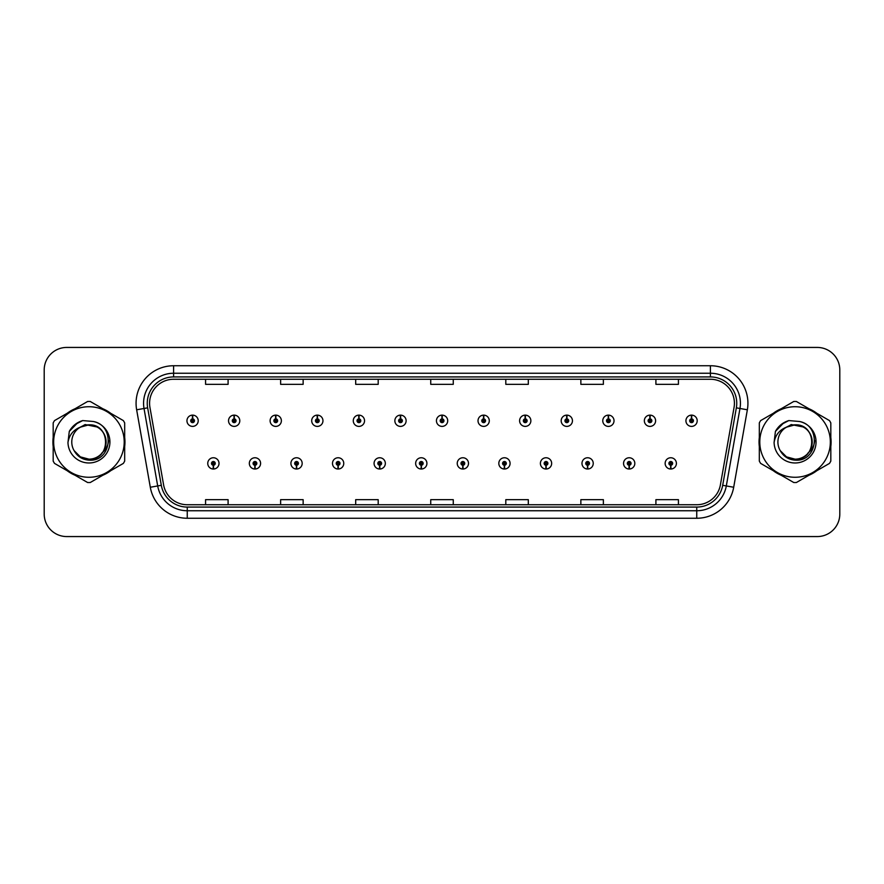 <?xml version="1.0" encoding="UTF-8"?>
<svg xmlns="http://www.w3.org/2000/svg" width="884" height="884" viewBox="0 0 884 884"><rect width="100%" height="100%" fill="white"/><g stroke="black" fill="none" stroke-linecap="round" stroke-linejoin="round"><path stroke-width="1.33" d="M254.879 465.26L254.714 469.017A5.624 5.624 0 0 0 255.2 469.017L255.045 465.26A1.878 1.878 0 0 0 256.835 463.393A1.878 1.878 0 0 0 254.957 461.514A1.878 1.878 0 0 0 253.078 463.393A1.878 1.878 0 0 0 254.879 465.26L254.923 464.144A0.751 0.751 0 0 1 254.205 463.393A0.751 0.751 0 0 1 254.957 462.641A0.751 0.751 0 0 1 255.708 463.393A0.751 0.751 0 0 1 254.99 464.144L255.045 465.26M296.46 465.26L296.295 469.017A5.624 5.624 0 0 0 296.781 469.017L296.626 465.26A1.878 1.878 0 0 0 298.416 463.393A1.878 1.878 0 0 0 296.538 461.514A1.878 1.878 0 0 0 294.659 463.393A1.878 1.878 0 0 0 296.46 465.26L296.505 464.144A0.751 0.751 0 0 1 295.786 463.393A0.751 0.751 0 0 1 296.538 462.641A0.751 0.751 0 0 1 297.289 463.393A0.751 0.751 0 0 1 296.571 464.144L296.626 465.26M338.042 465.26L337.876 469.017A5.624 5.624 0 0 0 338.362 469.017L338.207 465.26A1.878 1.878 0 0 0 339.997 463.393A1.878 1.878 0 0 0 338.119 461.514A1.878 1.878 0 0 0 336.24 463.393A1.878 1.878 0 0 0 338.042 465.26L338.086 464.144A0.751 0.751 0 0 1 337.368 463.393A0.751 0.751 0 0 1 338.119 462.641A0.751 0.751 0 0 1 338.87 463.393A0.751 0.751 0 0 1 338.152 464.144L338.207 465.26M379.623 465.26L379.457 469.017A5.624 5.624 0 0 0 379.943 469.017L379.788 465.26A1.878 1.878 0 0 0 381.579 463.393A1.878 1.878 0 0 0 379.7 461.514A1.878 1.878 0 0 0 377.822 463.393A1.878 1.878 0 0 0 379.623 465.26L379.667 464.144A0.751 0.751 0 0 1 378.949 463.393A0.751 0.751 0 0 1 379.7 462.641A0.751 0.751 0 0 1 380.452 463.393A0.751 0.751 0 0 1 379.733 464.144L379.788 465.26M421.204 465.26L421.038 469.017A5.624 5.624 0 0 0 421.535 469.017L421.37 465.26A1.878 1.878 0 0 0 423.16 463.393A1.878 1.878 0 0 0 421.281 461.514A1.878 1.878 0 0 0 419.403 463.393A1.878 1.878 0 0 0 421.204 465.26L421.248 464.144A0.751 0.751 0 0 1 420.53 463.393A0.751 0.751 0 0 1 421.281 462.641A0.751 0.751 0 0 1 422.033 463.393A0.751 0.751 0 0 1 421.314 464.144L421.37 465.26M462.785 465.26L462.619 469.017A5.624 5.624 0 0 0 463.117 469.017L462.951 465.26A1.878 1.878 0 0 0 464.741 463.393A1.878 1.878 0 0 0 462.862 461.514A1.878 1.878 0 0 0 460.984 463.393A1.878 1.878 0 0 0 462.785 465.26L462.829 464.144A0.751 0.751 0 0 1 462.111 463.393A0.751 0.751 0 0 1 462.862 462.641A0.751 0.751 0 0 1 463.614 463.393A0.751 0.751 0 0 1 462.896 464.144L462.951 465.26M504.366 465.26L504.2 469.017A5.624 5.624 0 0 0 504.698 469.017L504.532 465.26A1.878 1.878 0 0 0 506.322 463.393A1.878 1.878 0 0 0 504.444 461.514A1.878 1.878 0 0 0 502.576 463.393A1.878 1.878 0 0 0 504.366 465.26L504.41 464.144A0.751 0.751 0 0 1 503.692 463.393A0.751 0.751 0 0 1 504.444 462.641A0.751 0.751 0 0 1 505.195 463.393A0.751 0.751 0 0 1 504.477 464.144L504.532 465.26M545.947 465.26L545.782 469.017A5.624 5.624 0 0 0 546.279 469.017L546.113 465.26A1.878 1.878 0 0 0 547.903 463.393A1.878 1.878 0 0 0 546.025 461.514A1.878 1.878 0 0 0 544.157 463.393A1.878 1.878 0 0 0 545.947 465.26L545.992 464.144A0.751 0.751 0 0 1 545.273 463.393A0.751 0.751 0 0 1 546.025 462.641A0.751 0.751 0 0 1 546.776 463.393A0.751 0.751 0 0 1 546.058 464.144L546.113 465.26M587.529 465.26L587.363 469.017A5.624 5.624 0 0 0 587.86 469.017L587.694 465.26A1.878 1.878 0 0 0 589.484 463.393A1.878 1.878 0 0 0 587.606 461.514A1.878 1.878 0 0 0 585.738 463.393A1.878 1.878 0 0 0 587.529 465.26L587.573 464.144A0.751 0.751 0 0 1 586.854 463.393A0.751 0.751 0 0 1 587.606 462.641A0.751 0.751 0 0 1 588.357 463.393A0.751 0.751 0 0 1 587.639 464.144L587.694 465.26M629.11 465.26L628.944 469.017A5.624 5.624 0 0 0 629.441 469.017L629.275 465.26A1.878 1.878 0 0 0 631.066 463.393A1.878 1.878 0 0 0 629.187 461.514A1.878 1.878 0 0 0 627.32 463.393A1.878 1.878 0 0 0 629.11 465.26L629.154 464.144A0.751 0.751 0 0 1 628.436 463.393A0.751 0.751 0 0 1 629.187 462.641A0.751 0.751 0 0 1 629.938 463.393A0.751 0.751 0 0 1 629.22 464.144L629.275 465.26M670.691 465.26L670.525 469.017A5.624 5.624 0 0 0 671.022 469.017L670.857 465.26A1.878 1.878 0 0 0 672.647 463.393A1.878 1.878 0 0 0 670.768 461.514A1.878 1.878 0 0 0 668.901 463.393A1.878 1.878 0 0 0 670.691 465.26L670.735 464.144A0.751 0.751 0 0 1 670.017 463.393A0.751 0.751 0 0 1 670.768 462.641A0.751 0.751 0 0 1 671.52 463.393A0.751 0.751 0 0 1 670.801 464.144L670.857 465.26M213.298 465.26L213.132 469.017A5.624 5.624 0 0 0 213.619 469.017L213.464 465.26A1.878 1.878 0 0 0 215.254 463.393A1.878 1.878 0 0 0 213.375 461.514A1.878 1.878 0 0 0 211.497 463.393A1.878 1.878 0 0 0 213.298 465.26L213.342 464.144A0.751 0.751 0 0 1 212.624 463.393A0.751 0.751 0 0 1 213.375 462.641A0.751 0.751 0 0 1 214.127 463.393A0.751 0.751 0 0 1 213.409 464.144L213.464 465.26M234.249 418.883L234.415 415.137A5.624 5.624 0 0 0 233.917 415.137L234.083 418.883A1.878 1.878 0 0 0 232.293 420.762A1.878 1.878 0 0 0 234.172 422.64A1.878 1.878 0 0 0 236.05 420.762A1.878 1.878 0 0 0 234.249 418.883L234.205 420.011A0.751 0.751 0 0 1 234.923 420.762A0.751 0.751 0 0 1 234.172 421.513A0.751 0.751 0 0 1 233.42 420.762A0.751 0.751 0 0 1 234.138 420.011L234.083 418.883M275.83 418.883L275.996 415.137A5.624 5.624 0 0 0 275.499 415.137L275.664 418.883A1.878 1.878 0 0 0 273.874 420.762A1.878 1.878 0 0 0 275.753 422.64A1.878 1.878 0 0 0 277.631 420.762A1.878 1.878 0 0 0 275.83 418.883L275.786 420.011A0.751 0.751 0 0 1 276.504 420.762A0.751 0.751 0 0 1 275.753 421.513A0.751 0.751 0 0 1 275.001 420.762A0.751 0.751 0 0 1 275.72 420.011L275.664 418.883M317.411 418.883L317.577 415.137A5.624 5.624 0 0 0 317.091 415.137L317.245 418.883A1.878 1.878 0 0 0 315.455 420.762A1.878 1.878 0 0 0 317.334 422.64A1.878 1.878 0 0 0 319.212 420.762A1.878 1.878 0 0 0 317.411 418.883L317.367 420.011A0.751 0.751 0 0 1 318.085 420.762A0.751 0.751 0 0 1 317.334 421.513A0.751 0.751 0 0 1 316.582 420.762A0.751 0.751 0 0 1 317.301 420.011L317.245 418.883M358.992 418.883L359.158 415.137A5.624 5.624 0 0 0 358.672 415.137L358.827 418.883A1.878 1.878 0 0 0 357.037 420.762A1.878 1.878 0 0 0 358.915 422.64A1.878 1.878 0 0 0 360.794 420.762A1.878 1.878 0 0 0 358.992 418.883L358.948 420.011A0.751 0.751 0 0 1 359.666 420.762A0.751 0.751 0 0 1 358.915 421.513A0.751 0.751 0 0 1 358.164 420.762A0.751 0.751 0 0 1 358.882 420.011L358.827 418.883M400.574 418.883L400.739 415.137A5.624 5.624 0 0 0 400.253 415.137L400.408 418.883A1.878 1.878 0 0 0 398.618 420.762A1.878 1.878 0 0 0 400.496 422.64A1.878 1.878 0 0 0 402.375 420.762A1.878 1.878 0 0 0 400.574 418.883L400.529 420.011A0.751 0.751 0 0 1 401.248 420.762A0.751 0.751 0 0 1 400.496 421.513A0.751 0.751 0 0 1 399.745 420.762A0.751 0.751 0 0 1 400.463 420.011L400.408 418.883M442.155 418.883L442.32 415.137A5.624 5.624 0 0 0 441.834 415.137L441.989 418.883A1.878 1.878 0 0 0 440.199 420.762A1.878 1.878 0 0 0 442.077 422.64A1.878 1.878 0 0 0 443.956 420.762A1.878 1.878 0 0 0 442.155 418.883L442.111 420.011A0.751 0.751 0 0 1 442.829 420.762A0.751 0.751 0 0 1 442.077 421.513A0.751 0.751 0 0 1 441.326 420.762A0.751 0.751 0 0 1 442.044 420.011L441.989 418.883M483.736 418.883L483.902 415.137A5.624 5.624 0 0 0 483.415 415.137L483.57 418.883A1.878 1.878 0 0 0 481.78 420.762A1.878 1.878 0 0 0 483.659 422.64A1.878 1.878 0 0 0 485.537 420.762A1.878 1.878 0 0 0 483.736 418.883L483.692 420.011A0.751 0.751 0 0 1 484.41 420.762A0.751 0.751 0 0 1 483.659 421.513A0.751 0.751 0 0 1 482.907 420.762A0.751 0.751 0 0 1 483.625 420.011L483.57 418.883M525.317 418.883L525.483 415.137A5.624 5.624 0 0 0 524.997 415.137L525.151 418.883A1.878 1.878 0 0 0 523.361 420.762A1.878 1.878 0 0 0 525.24 422.64A1.878 1.878 0 0 0 527.118 420.762A1.878 1.878 0 0 0 525.317 418.883L525.273 420.011A0.751 0.751 0 0 1 525.991 420.762A0.751 0.751 0 0 1 525.24 421.513A0.751 0.751 0 0 1 524.488 420.762A0.751 0.751 0 0 1 525.207 420.011L525.151 418.883M566.898 418.883L567.064 415.137A5.624 5.624 0 0 0 566.578 415.137L566.732 418.883A1.878 1.878 0 0 0 564.942 420.762A1.878 1.878 0 0 0 566.821 422.64A1.878 1.878 0 0 0 568.699 420.762A1.878 1.878 0 0 0 566.898 418.883L566.854 420.011A0.751 0.751 0 0 1 567.572 420.762A0.751 0.751 0 0 1 566.821 421.513A0.751 0.751 0 0 1 566.069 420.762A0.751 0.751 0 0 1 566.788 420.011L566.732 418.883M608.479 418.883L608.645 415.137A5.624 5.624 0 0 0 608.159 415.137L608.314 418.883A1.878 1.878 0 0 0 606.523 420.762A1.878 1.878 0 0 0 608.402 422.64A1.878 1.878 0 0 0 610.28 420.762A1.878 1.878 0 0 0 608.479 418.883L608.435 420.011A0.751 0.751 0 0 1 609.153 420.762A0.751 0.751 0 0 1 608.402 421.513A0.751 0.751 0 0 1 607.651 420.762A0.751 0.751 0 0 1 608.369 420.011L608.314 418.883M650.06 418.883L650.226 415.137A5.624 5.624 0 0 0 649.74 415.137L649.895 418.883A1.878 1.878 0 0 0 648.105 420.762A1.878 1.878 0 0 0 649.983 422.64A1.878 1.878 0 0 0 651.862 420.762A1.878 1.878 0 0 0 650.06 418.883L650.016 420.011A0.751 0.751 0 0 1 650.734 420.762A0.751 0.751 0 0 1 649.983 421.513A0.751 0.751 0 0 1 649.232 420.762A0.751 0.751 0 0 1 649.95 420.011L649.895 418.883M691.642 418.883L691.807 415.137A5.624 5.624 0 0 0 691.321 415.137L691.476 418.883A1.878 1.878 0 0 0 689.686 420.762A1.878 1.878 0 0 0 691.564 422.64A1.878 1.878 0 0 0 693.443 420.762A1.878 1.878 0 0 0 691.642 418.883L691.597 420.011A0.751 0.751 0 0 1 692.316 420.762A0.751 0.751 0 0 1 691.564 421.513A0.751 0.751 0 0 1 690.813 420.762A0.751 0.751 0 0 1 691.531 420.011L691.476 418.883M192.668 418.883L192.834 415.137A5.624 5.624 0 0 0 192.336 415.137L192.502 418.883A1.878 1.878 0 0 0 190.712 420.762A1.878 1.878 0 0 0 192.59 422.64A1.878 1.878 0 0 0 194.458 420.762A1.878 1.878 0 0 0 192.668 418.883L192.624 420.011A0.751 0.751 0 0 1 193.342 420.762A0.751 0.751 0 0 1 192.59 421.513A0.751 0.751 0 0 1 191.839 420.762A0.751 0.751 0 0 1 192.557 420.011L192.502 418.883M52.907 442A36.023 36.023 0 0 0 53.184 446.497A36.023 36.023 0 0 1 53.184 437.503A36.023 36.023 0 0 0 52.907 442M67.173 470.708A36.023 36.023 0 0 0 74.952 475.205A36.023 36.023 0 0 1 67.173 470.708M102.909 475.205A36.023 36.023 0 0 0 110.699 470.708A36.023 36.023 0 0 1 102.909 475.205M124.677 446.497A36.023 36.023 0 0 0 124.677 437.503A36.023 36.023 0 0 1 124.677 446.497M759.036 442A36.023 36.023 0 0 0 759.323 446.497A36.023 36.023 0 0 1 759.323 437.503A36.023 36.023 0 0 0 759.036 442M773.301 470.708A36.023 36.023 0 0 0 781.091 475.205A36.023 36.023 0 0 1 773.301 470.708M809.048 475.205A36.023 36.023 0 0 0 816.827 470.708A36.023 36.023 0 0 1 809.048 475.205M830.816 446.497A36.023 36.023 0 0 0 830.816 437.503A36.023 36.023 0 0 1 830.816 446.497M149.584 403.27A24.023 24.023 0 0 1 173.595 379.258L710.404 379.258A24.023 24.023 0 0 1 734.051 407.447L720.394 484.896A24.023 24.023 0 0 1 696.747 504.742L187.253 504.742A24.023 24.023 0 0 1 163.606 484.896L149.948 407.447A24.023 24.023 0 0 1 149.584 403.27M147.252 403.27A26.343 26.343 0 0 0 147.65 407.844L161.308 485.305A26.343 26.343 0 0 0 187.253 507.073L696.747 507.073A26.343 26.343 0 0 0 722.692 485.305L736.35 407.844A26.343 26.343 0 0 0 710.404 376.927L173.595 376.927A26.343 26.343 0 0 0 147.252 403.27M136.644 409.789A37.526 37.526 0 0 1 173.595 365.744L710.404 365.744A37.526 37.526 0 0 1 747.356 409.789L733.698 487.25A37.526 37.526 0 0 1 696.747 518.256L187.253 518.256A37.526 37.526 0 0 1 150.302 487.25L136.644 409.789L144.026 408.485A30.023 30.023 0 0 1 173.595 373.247L710.404 373.247A30.023 30.023 0 0 1 739.974 408.485L726.305 485.946A30.023 30.023 0 0 1 696.747 510.753L187.253 510.753A30.023 30.023 0 0 1 157.695 485.946L144.026 408.485A30.023 30.023 0 0 1 143.573 403.27M110.699 413.292A36.023 36.023 0 0 0 102.909 408.795A36.023 36.023 0 0 1 110.699 413.292M74.952 408.795A36.023 36.023 0 0 0 67.173 413.292A36.023 36.023 0 0 1 74.952 408.795M816.827 413.292A36.023 36.023 0 0 0 809.048 408.795A36.023 36.023 0 0 1 816.827 413.292M781.091 408.795A36.023 36.023 0 0 0 773.301 413.292A36.023 36.023 0 0 1 781.091 408.795M839.8 369.943A22.52 22.52 0 0 0 817.28 347.434L66.72 347.434A22.52 22.52 0 0 0 44.2 369.943L44.2 514.057A22.52 22.52 0 0 0 66.72 536.566L817.28 536.566A22.52 22.52 0 0 0 839.8 514.057L839.8 369.943L839.8 514.057M722.692 485.305L726.305 485.946L739.974 408.485L747.356 409.789M430.74 379.258L430.74 384.341L453.26 384.341L453.26 379.258M355.688 379.258L355.688 384.341L378.197 384.341L378.197 379.258M280.626 379.258L280.626 384.341L303.146 384.341L303.146 379.258M205.574 379.258L205.574 384.341L228.094 384.341L228.094 379.258M505.803 379.258L505.803 384.341L528.312 384.341L528.312 379.258M580.854 379.258L580.854 384.341L603.374 384.341L603.374 379.258M655.906 379.258L655.906 384.341L678.426 384.341L678.426 379.258M453.26 504.742L453.26 499.659L430.74 499.659L430.74 504.742M378.197 504.742L378.197 499.659L355.688 499.659L355.688 504.742M303.146 504.742L303.146 499.659L280.626 499.659L280.626 504.742M228.094 504.742L228.094 499.659L205.574 499.659L205.574 504.742M528.312 504.742L528.312 499.659L505.803 499.659L505.803 504.742M603.374 504.742L603.374 499.659L580.854 499.659L580.854 504.742M678.426 504.742L678.426 499.659L655.906 499.659L655.906 504.742M44.2 369.943L44.2 514.057M817.28 347.434L66.72 347.434M66.72 536.566L817.28 536.566M198.215 420.762A5.624 5.624 0 0 0 192.834 415.137A5.624 5.624 0 0 1 198.215 420.762A5.624 5.624 0 0 1 192.59 426.386A5.624 5.624 0 0 1 186.955 420.762A5.624 5.624 0 0 1 192.336 415.137M207.751 463.393A5.624 5.624 0 0 0 213.132 469.017A5.624 5.624 0 0 1 207.751 463.393A5.624 5.624 0 0 1 213.375 457.757A5.624 5.624 0 0 1 219.011 463.393A5.624 5.624 0 0 1 213.619 469.017M239.796 420.762A5.624 5.624 0 0 0 234.415 415.137A5.624 5.624 0 0 1 239.796 420.762A5.624 5.624 0 0 1 234.172 426.386A5.624 5.624 0 0 1 228.536 420.762A5.624 5.624 0 0 1 233.917 415.137M281.377 420.762A5.624 5.624 0 0 0 275.996 415.137A5.624 5.624 0 0 1 281.377 420.762A5.624 5.624 0 0 1 275.753 426.386A5.624 5.624 0 0 1 270.117 420.762A5.624 5.624 0 0 1 275.499 415.137M322.958 420.762A5.624 5.624 0 0 0 317.577 415.137A5.624 5.624 0 0 1 322.958 420.762A5.624 5.624 0 0 1 317.334 426.386A5.624 5.624 0 0 1 311.698 420.762A5.624 5.624 0 0 1 317.091 415.137M364.539 420.762A5.624 5.624 0 0 0 359.158 415.137A5.624 5.624 0 0 1 364.539 420.762A5.624 5.624 0 0 1 358.915 426.386A5.624 5.624 0 0 1 353.28 420.762A5.624 5.624 0 0 1 358.672 415.137M249.332 463.393A5.624 5.624 0 0 0 254.714 469.017A5.624 5.624 0 0 1 249.332 463.393A5.624 5.624 0 0 1 254.957 457.757A5.624 5.624 0 0 1 260.592 463.393A5.624 5.624 0 0 1 255.2 469.017M290.913 463.393A5.624 5.624 0 0 0 296.295 469.017A5.624 5.624 0 0 1 290.913 463.393A5.624 5.624 0 0 1 296.538 457.757A5.624 5.624 0 0 1 302.173 463.393A5.624 5.624 0 0 1 296.781 469.017M332.494 463.393A5.624 5.624 0 0 0 337.876 469.017A5.624 5.624 0 0 1 332.494 463.393A5.624 5.624 0 0 1 338.119 457.757A5.624 5.624 0 0 1 343.754 463.393A5.624 5.624 0 0 1 338.362 469.017L338.24 466.012M108.621 440.586L108.434 442C107.638 446.453 105.472 450.089 101.936 452.906M97.284 427.016L85.118 424.563L74.289 430.674M814.75 440.586L814.562 442C813.777 446.453 811.611 450.089 808.064 452.906M803.423 427.016L791.246 424.563L780.417 430.674M106.08 441.381A17.161 17.161 0 0 0 80.278 427.182A17.161 17.161 0 0 0 88.93 459.161C111.064 460.233 111.064 423.767 88.93 424.839L80.278 427.182L88.93 424.839C111.064 423.767 111.064 460.233 88.93 459.161A17.161 17.161 0 0 0 106.091 442C105.074 431.58 99.351 425.856 88.93 424.839C111.064 423.767 111.064 460.233 88.93 459.161C111.064 460.233 111.064 423.767 88.93 424.839C111.064 423.767 111.064 460.233 88.93 459.161C111.064 460.233 111.064 423.767 88.93 424.839C111.064 423.767 111.064 460.233 88.93 459.161L80.356 456.862L74.112 450.641L80.356 456.862L88.93 459.161L80.356 456.862L74.112 450.641L80.356 456.862L88.93 459.161L80.356 456.862L74.112 450.641L80.356 456.862L88.93 459.161L80.356 456.862L74.112 450.641C77.35 456.442 82.289 459.614 88.93 460.155C111.881 462.078 115.461 425.513 93.339 421.491L82.698 420.574C76.764 422.397 72.3 426.011 69.284 431.414L67.969 442.453A20.973 20.973 0 0 0 88.93 462.973A20.973 20.973 0 0 0 93.339 421.491M88.93 477.272A35.272 35.272 0 0 0 124.213 442A35.272 35.272 0 0 0 88.93 406.728A35.272 35.272 0 0 0 53.659 442A35.272 35.272 0 0 0 88.93 477.272M88.93 482.531A40.531 40.531 0 0 0 90.256 482.509L123.351 463.404A40.531 40.531 0 0 0 124.677 461.105L124.677 422.895A40.531 40.531 0 0 0 123.351 420.596L90.256 401.491A40.531 40.531 0 0 0 87.604 401.491L54.521 420.596A40.531 40.531 0 0 0 53.184 422.895L53.184 461.105A40.531 40.531 0 0 0 54.521 463.404L87.604 482.509A40.531 40.531 0 0 0 88.93 482.531M67.969 442.453C69.217 435.038 73.317 429.956 80.278 427.182M82.566 420.607L77.77 422.674L69.284 431.414L77.77 422.674L82.566 420.607L77.77 422.674L69.306 431.37L77.77 422.674L82.566 420.607L77.77 422.674L69.306 431.37L77.77 422.674L82.566 420.607L77.77 422.674L69.284 431.414L77.77 422.674L82.698 420.574L74.985 424.585M812.208 441.381A17.161 17.161 0 0 0 786.406 427.182A17.161 17.161 0 0 0 795.07 459.161C817.203 460.233 817.203 423.767 795.07 424.839L786.406 427.182L795.07 424.839C817.203 423.767 817.203 460.233 795.07 459.161A17.161 17.161 0 0 0 812.219 442C811.203 431.58 805.49 425.856 795.07 424.839C817.203 423.767 817.203 460.233 795.07 459.161C817.203 460.233 817.203 423.767 795.07 424.839C817.203 423.767 817.203 460.233 795.07 459.161C817.203 460.233 817.203 423.767 795.07 424.839C817.203 423.767 817.203 460.233 795.07 459.161L786.484 456.862L780.24 450.641L786.484 456.862L795.07 459.161L786.484 456.862L780.24 450.641L786.484 456.862L795.07 459.161L786.484 456.862L780.24 450.641L786.484 456.862L795.07 459.161L786.484 456.862L780.24 450.641C783.478 456.442 788.418 459.614 795.07 460.155C818.009 462.078 821.59 425.513 799.467 421.491L788.826 420.574C782.904 422.397 778.428 426.011 775.423 431.414L774.097 442.453A20.973 20.973 0 0 0 795.07 462.973A20.973 20.973 0 0 0 799.467 421.491M795.07 477.272A35.272 35.272 0 0 0 830.341 442A35.272 35.272 0 0 0 795.07 406.728A35.272 35.272 0 0 0 759.787 442A35.272 35.272 0 0 0 795.07 477.272M795.07 482.531A40.531 40.531 0 0 0 796.396 482.509L829.479 463.404A40.531 40.531 0 0 0 830.816 461.105L830.816 422.895A40.531 40.531 0 0 0 829.479 420.596L796.396 401.491A40.531 40.531 0 0 0 793.744 401.491L760.649 420.596A40.531 40.531 0 0 0 759.323 422.895L759.323 461.105A40.531 40.531 0 0 0 760.649 463.404L793.744 482.509A40.531 40.531 0 0 0 795.07 482.531M774.097 442.453C775.345 435.038 779.456 429.956 786.406 427.182M788.705 420.607L783.909 422.674L775.423 431.414L783.909 422.674L788.705 420.607L783.909 422.674L775.445 431.37L783.909 422.674L788.705 420.607L783.909 422.674L775.423 431.414L783.909 422.674L788.705 420.607L783.909 422.674L775.423 431.414L783.909 422.674L788.826 420.574L781.113 424.585M406.121 420.762A5.624 5.624 0 0 0 400.739 415.137A5.624 5.624 0 0 1 406.121 420.762A5.624 5.624 0 0 1 400.496 426.386A5.624 5.624 0 0 1 394.861 420.762A5.624 5.624 0 0 1 400.253 415.137M447.702 420.762A5.624 5.624 0 0 0 442.32 415.137A5.624 5.624 0 0 1 447.702 420.762A5.624 5.624 0 0 1 442.077 426.386A5.624 5.624 0 0 1 436.442 420.762A5.624 5.624 0 0 1 441.834 415.137M489.283 420.762A5.624 5.624 0 0 0 483.902 415.137A5.624 5.624 0 0 1 489.283 420.762A5.624 5.624 0 0 1 483.659 426.386A5.624 5.624 0 0 1 478.023 420.762A5.624 5.624 0 0 1 483.415 415.137M374.076 463.393A5.624 5.624 0 0 0 379.457 469.017A5.624 5.624 0 0 1 374.076 463.393A5.624 5.624 0 0 1 379.7 457.757A5.624 5.624 0 0 1 385.336 463.393A5.624 5.624 0 0 1 379.943 469.017L379.822 466.012M415.657 463.393A5.624 5.624 0 0 0 421.038 469.017A5.624 5.624 0 0 1 415.657 463.393A5.624 5.624 0 0 1 421.281 457.757A5.624 5.624 0 0 1 426.917 463.393A5.624 5.624 0 0 1 421.535 469.017L421.403 466.012M457.238 463.393A5.624 5.624 0 0 0 462.619 469.017A5.624 5.624 0 0 1 457.238 463.393A5.624 5.624 0 0 1 462.862 457.757A5.624 5.624 0 0 1 468.498 463.393A5.624 5.624 0 0 1 463.117 469.017L462.984 466.012M530.864 420.762A5.624 5.624 0 0 0 525.483 415.137A5.624 5.624 0 0 1 530.864 420.762A5.624 5.624 0 0 1 525.24 426.386A5.624 5.624 0 0 1 519.604 420.762A5.624 5.624 0 0 1 524.997 415.137M572.445 420.762A5.624 5.624 0 0 0 567.064 415.137A5.624 5.624 0 0 1 572.445 420.762A5.624 5.624 0 0 1 566.821 426.386A5.624 5.624 0 0 1 561.185 420.762A5.624 5.624 0 0 1 566.578 415.137M614.026 420.762A5.624 5.624 0 0 0 608.645 415.137A5.624 5.624 0 0 1 614.026 420.762A5.624 5.624 0 0 1 608.402 426.386A5.624 5.624 0 0 1 602.766 420.762A5.624 5.624 0 0 1 608.159 415.137M655.608 420.762A5.624 5.624 0 0 0 650.226 415.137A5.624 5.624 0 0 1 655.608 420.762A5.624 5.624 0 0 1 649.983 426.386A5.624 5.624 0 0 1 644.348 420.762A5.624 5.624 0 0 1 649.74 415.137M697.189 420.762A5.624 5.624 0 0 0 691.807 415.137A5.624 5.624 0 0 1 697.189 420.762A5.624 5.624 0 0 1 691.564 426.386A5.624 5.624 0 0 1 685.929 420.762A5.624 5.624 0 0 1 691.321 415.137M498.819 463.393A5.624 5.624 0 0 0 504.2 469.017A5.624 5.624 0 0 1 498.819 463.393A5.624 5.624 0 0 1 504.444 457.757A5.624 5.624 0 0 1 510.079 463.393A5.624 5.624 0 0 1 504.698 469.017L504.565 466.012M540.4 463.393A5.624 5.624 0 0 0 545.782 469.017A5.624 5.624 0 0 1 540.4 463.393A5.624 5.624 0 0 1 546.025 457.757A5.624 5.624 0 0 1 551.66 463.393A5.624 5.624 0 0 1 546.279 469.017L546.146 466.012M581.981 463.393A5.624 5.624 0 0 0 587.363 469.017A5.624 5.624 0 0 1 581.981 463.393A5.624 5.624 0 0 1 587.606 457.757A5.624 5.624 0 0 1 593.241 463.393A5.624 5.624 0 0 1 587.86 469.017M623.563 463.393A5.624 5.624 0 0 0 628.944 469.017A5.624 5.624 0 0 1 623.563 463.393A5.624 5.624 0 0 1 629.187 457.757A5.624 5.624 0 0 1 634.822 463.393A5.624 5.624 0 0 1 629.441 469.017M665.144 463.393A5.624 5.624 0 0 0 670.525 469.017A5.624 5.624 0 0 1 665.144 463.393A5.624 5.624 0 0 1 670.768 457.757A5.624 5.624 0 0 1 676.404 463.393A5.624 5.624 0 0 1 671.022 469.017M710.404 365.744L710.404 376.927M144.026 408.485L147.65 407.844M187.253 518.256L187.253 507.073M696.747 507.073L696.747 518.256M150.302 487.25L161.308 485.305M736.35 407.844L739.974 408.485M173.595 365.744L173.595 376.927M726.305 485.946L733.698 487.25"/></g></svg>
